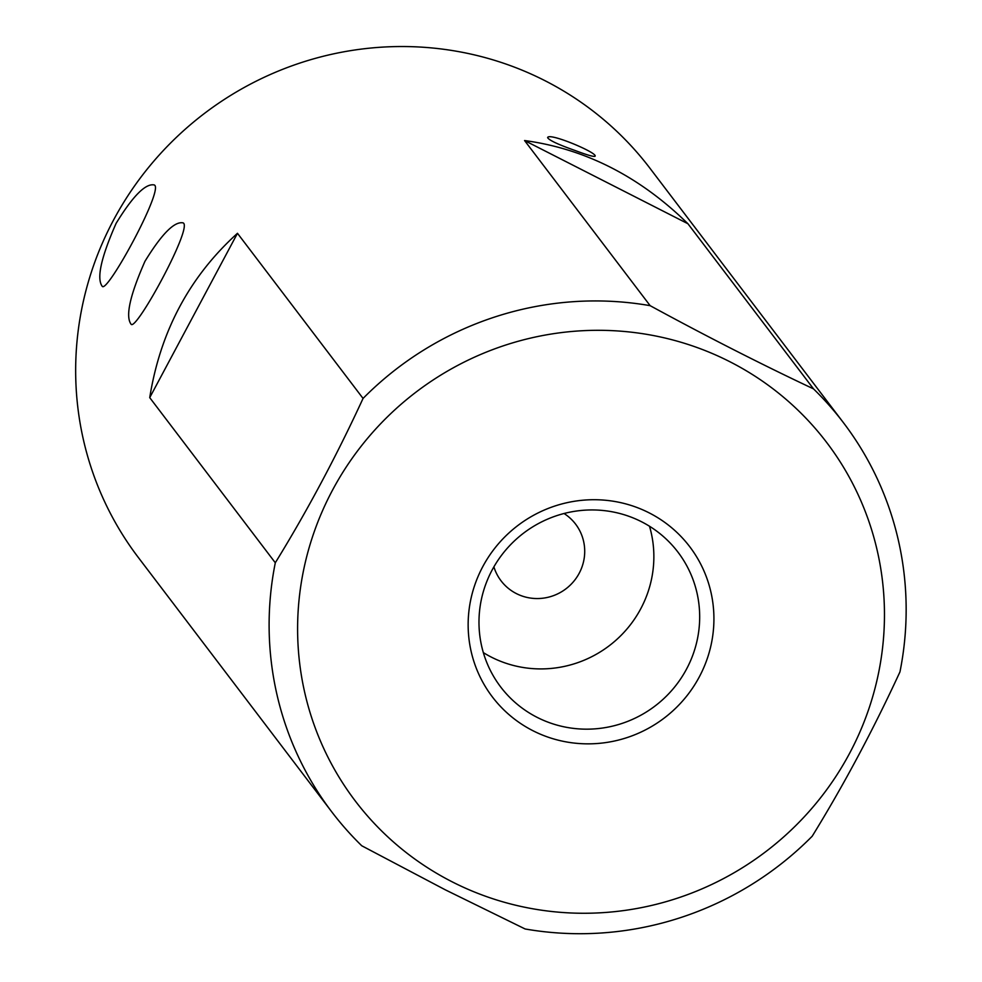 <?xml version="1.0" encoding="UTF-8"?>
<svg xmlns="http://www.w3.org/2000/svg" width="982" height="982" viewBox="0 0 982 982"><rect width="100%" height="100%" fill="white"/><g stroke="black" fill="none" stroke-linecap="round" stroke-linejoin="round"><path stroke-width="1.47" d="M564.036 513.5A46.817 45.663 -37.3 0 1 575.587 524.118A46.817 45.663 -37.3 0 1 573.414 581.749A46.817 45.663 -37.3 0 1 516.36 593.582A46.817 45.663 -37.3 0 1 501.041 580.804A46.817 45.663 -37.3 0 1 493.897 566.847M843.489 422.763L650.023 168.352A321.421 313.442 142.7 0 0 456.679 51.273A321.421 313.442 142.7 0 0 125.18 200.009A321.421 313.442 142.7 0 0 138.327 557.481L331.781 811.893A321.421 313.442 -37.3 0 1 275.304 562.772L149.73 397.636C160.348 331.364 189.587 276.58 237.472 233.299L363.058 398.434A321.421 313.442 -37.3 0 1 650.145 305.672L524.56 140.536C585.211 148.761 639.675 176.49 687.928 223.736L813.513 388.872A321.421 313.442 -37.3 0 1 843.489 422.763A321.421 313.442 -37.3 0 1 899.966 671.872C873.108 730.056 843.857 784.827 812.212 836.21A321.421 313.442 -37.3 0 1 525.125 928.972L445.312 889.827L361.757 845.772A321.421 313.442 -37.3 0 1 331.781 811.893M575.182 150.541C558.157 144.526 548.963 140.217 547.625 137.615C548.754 132.14 598.32 153.057 595.043 156.261C593.668 156.911 587.052 155.009 575.182 150.541M116.109 223.356C132.717 196.277 145.336 183.45 153.99 184.898C165.418 186.752 107.615 293.102 102.3 286.388C96.396 278.667 100.999 257.665 116.109 223.356M144.968 261.298C161.564 234.219 174.195 221.392 182.836 222.828C194.264 224.694 136.473 331.032 131.158 324.318C125.242 316.609 129.845 295.594 144.968 261.298M532.882 730.694A124.014 120.933 -37.3 0 1 526.34 519.588A124.014 120.933 -37.3 0 1 713.865 615.088A124.014 120.933 -37.3 0 1 532.882 730.694M452.174 881.836A296.122 288.757 142.7 0 0 884.328 605.784A296.122 288.757 142.7 0 0 436.573 377.751A296.122 288.757 142.7 0 0 452.174 881.836M650.145 305.672C706.905 336.58 761.369 364.31 813.513 388.872M275.304 562.772C306.949 511.389 336.2 456.618 363.058 398.434M687.928 223.736L524.56 140.536M149.73 397.636L237.472 233.299M483.34 652.613A111.359 108.597 142.7 0 0 609.245 645.739A111.359 108.597 142.7 0 0 649.507 526.254M641.553 521.761A111.359 108.597 142.7 0 0 505.853 549.908A111.359 108.597 142.7 0 0 500.685 686.97A111.359 108.597 142.7 0 0 537.117 717.351A111.359 108.597 142.7 0 0 672.817 689.204A111.359 108.597 142.7 0 0 677.973 552.154A111.359 108.597 142.7 0 0 641.553 521.761"/></g></svg>
